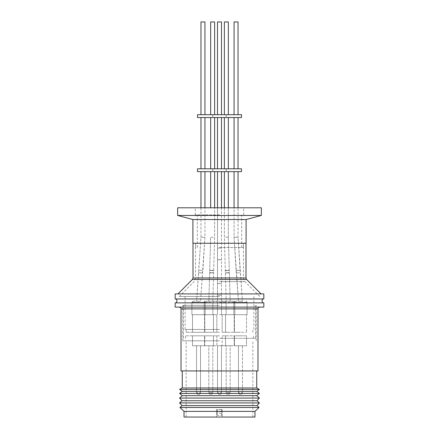 <?xml version="1.0" encoding="UTF-8"?>
<svg xmlns="http://www.w3.org/2000/svg" width="439" height="439" viewBox="0 0 439 439"><rect width="100%" height="100%" fill="white"/><g stroke="black" fill="none" stroke-linecap="round" stroke-linejoin="round"><path stroke-width="0.33" stroke-dasharray="2.19 1.65" d="M175.951 298.948L263.049 298.948L175.951 298.948M238.591 301.214L242.416 301.214L238.591 301.214M211.593 301.214L208.849 301.214L211.593 301.214M200.409 301.214L196.584 301.214L200.409 301.214M227.407 301.214L230.151 301.214L227.407 301.214M184.034 417.05L216.537 417.05L216.537 411.617L217.245 411.667L217.256 409.532L221.508 409.532L221.503 411.667L222.211 411.617L222.211 417.05L222.222 409.483L216.548 409.483L216.548 417.05L186.163 417.05L254.966 417.05M219.5 340.796L182.794 340.796L219.5 340.796M221.503 411.667L217.245 411.667L217.261 415.426L221.514 415.426L221.503 411.667L217.245 411.667M184.034 411.376L254.966 411.376M219.5 305.33L182.794 305.33L219.5 305.33M182.015 405.603L256.985 405.603M179.941 407.48L259.059 407.48M219.5 338.315L255.674 338.315L219.5 338.315M179.6 402.925L259.4 402.925M182.015 400.741L256.985 400.741M219.5 335.83L185.45 335.83L219.5 335.83M179.6 398.069L259.4 398.069M182.262 395.665L256.738 395.665M219.5 345.762L225.531 345.762L219.5 345.762M240.473 335.83L234.442 335.83L246.498 335.83L246.498 345.762L234.442 345.762L246.498 345.762L246.498 335.83L234.442 335.83L234.442 345.762L242.46 345.762L234.442 345.762L234.442 335.83L240.473 335.83M204.783 335.83L216.844 335.83L216.844 345.762L204.783 345.762L216.844 345.762L216.844 335.83L204.783 335.83L204.783 345.762L212.8 345.762L208.827 345.762L208.827 392.647L212.8 392.647L208.827 392.647C208.931 393.684 209.496 394.249 210.528 394.354C209.496 394.249 208.931 393.684 208.827 392.647L208.827 345.762L212.8 345.762L212.8 392.647C212.701 393.684 212.13 394.249 211.099 394.354C212.13 394.249 212.701 393.684 212.8 392.647L212.8 345.762L204.783 345.762L204.783 335.83L210.813 335.83L204.783 335.83M198.527 335.83L204.558 335.83L192.501 335.83L204.558 335.83L204.558 345.762L192.501 345.762L204.558 345.762L204.558 335.83L192.501 335.83L192.501 345.762L200.513 345.762L192.501 345.762L192.501 335.83L198.527 335.83M222.156 335.83L234.217 335.83L234.217 345.762L222.156 345.762L234.217 345.762L234.217 335.83L222.156 335.83L222.156 345.762L230.173 345.762L226.2 345.762L226.2 392.647L230.173 392.647L226.2 392.647C226.299 393.684 226.87 394.249 227.901 394.354C226.87 394.249 226.299 393.684 226.2 392.647L226.2 345.762L230.173 345.762L230.173 392.647C230.069 393.684 229.504 394.249 228.472 394.354C229.504 394.249 230.069 393.684 230.173 392.647L230.173 345.762L222.156 345.762L222.156 335.83L228.187 335.83L222.156 335.83M179.6 393.41L259.4 393.41M182.262 391.379L256.738 391.379M221.486 345.762L217.514 345.762L217.514 392.647L221.486 392.647L217.514 392.647C217.612 393.684 218.183 394.249 219.215 394.354L219.785 394.354L219.215 394.354C218.183 394.249 217.612 393.684 217.514 392.647L217.514 345.762L221.486 345.762L221.486 392.647C221.388 393.684 220.817 394.249 219.785 394.354C220.817 394.249 221.388 393.684 221.486 392.647L221.486 345.762L217.514 345.762L221.486 345.762M200.513 345.762L196.54 345.762L196.54 392.647L200.513 392.647L196.54 392.647A1.701 1.701 0 0 0 198.241 394.354L198.812 394.354A1.701 1.701 0 0 0 200.513 392.647L200.513 345.762L200.513 392.647A1.701 1.701 0 0 1 198.812 394.354L198.241 394.354A1.701 1.701 0 0 1 196.54 392.647L196.54 345.762L200.513 345.762M242.46 345.762L238.487 345.762L238.487 392.647L242.46 392.647L238.487 392.647C238.575 393.673 239.145 394.238 240.188 394.354A1.701 1.701 0 0 1 238.487 392.647L238.487 345.762L242.46 345.762L242.46 392.647C242.366 393.673 241.796 394.238 240.753 394.354A1.701 1.701 0 0 0 242.46 392.647L242.46 345.762M179.6 389.426L259.4 389.426M240.577 394.354L240.188 394.354L240.577 394.354M198.241 394.354L198.637 394.354L198.241 394.354M182.262 387.966L256.738 387.966M181.016 370.944L257.984 370.944M175.166 307.102L263.834 307.102M175.166 302.85L263.834 302.85M175.951 302.85L263.049 302.85L175.951 302.85M175.166 293.911L263.834 293.911M175.166 298.948L263.834 298.948M246.098 243.261L192.902 243.261M192.902 219.544L246.098 219.544M177.647 215.456L261.353 215.456M177.647 207.795L261.353 207.795M219.5 214.891L195.278 214.891L219.5 214.891M219.5 247.519L243.299 247.519L219.5 247.519M219.5 296.462L179.244 296.462L219.5 296.462M219.5 329.448L185.099 329.448L219.5 329.448M219.5 332.285L186.163 332.285L219.5 332.285M219.5 314.692L226.134 314.692L219.5 314.692M240.473 314.692L234.442 314.692L234.442 332.285L246.498 332.285L234.442 332.285L240.473 332.285L234.442 332.285L234.442 314.692L240.473 314.692M216.844 314.692L204.783 314.692L204.783 332.285L216.844 332.285L204.783 332.285L210.813 332.285L204.783 332.285L204.783 314.692L216.844 314.692L216.844 332.285L216.844 314.692L210.813 314.692L216.844 314.692M198.527 314.692L204.558 314.692L192.501 314.692L192.501 332.285L204.558 332.285L192.501 332.285L198.527 332.285L192.501 332.285L192.501 314.692L198.527 314.692M234.217 314.692L222.156 314.692L222.156 332.285L234.217 332.285L222.156 332.285L228.187 332.285L222.156 332.285L222.156 314.692L234.217 314.692L234.217 332.285L234.217 314.692L228.187 314.692L234.217 314.692M204.558 314.692L192.501 314.692L204.558 314.692L204.558 332.285L204.558 314.692M246.498 314.692L234.442 314.692L246.498 314.692L246.498 332.285L246.498 314.692M234.903 301.214L233.839 302.279L233.839 314.692L247.102 314.692L233.839 314.692L247.102 314.692L233.839 314.692L233.839 302.279L240.473 302.279L233.839 302.279L240.473 302.279L233.839 302.279L234.903 301.214L240.473 301.214M247.102 314.692L247.102 302.279L240.473 302.279L247.102 302.279L240.473 302.279L247.102 302.279L246.038 301.214L247.102 302.279L247.102 314.692M210.813 314.692L204.179 314.692L210.813 314.692M192.962 301.214L191.898 302.279L191.898 314.692L205.161 314.692L191.898 314.692L205.161 314.692L191.898 314.692L191.898 302.279L198.527 302.279L191.898 302.279L198.527 302.279L191.898 302.279L192.962 301.214L198.527 301.214M205.161 314.692L205.161 302.279L198.527 302.279L205.161 302.279L198.527 302.279L205.161 302.279L204.097 301.214L205.161 302.279L205.161 314.692M228.187 314.692L234.821 314.692L228.187 314.692M223.193 301.214L219.5 301.214L223.193 301.214M211.625 301.214L216.383 301.214L211.625 301.214M228.993 301.214L233.757 301.214L228.993 301.214M215.28 301.214L210.813 301.214L215.28 301.214M232.654 301.214L228.187 301.214L232.654 301.214M217.514 295.2L217.514 301.214L221.486 301.214L217.514 301.214L221.486 301.214L217.514 301.214L217.514 295.2L221.486 295.2L221.486 301.214L221.486 295.2L217.514 295.2L219.5 295.2L217.514 295.2L217.514 283.545L221.486 283.545L217.514 283.545L221.486 283.545L217.514 283.545L217.514 259.729L221.486 259.729L217.514 259.729L219.5 259.822L217.514 259.729L217.514 248.073L221.486 248.073L217.514 248.073L217.514 207.795L217.514 295.2M234.064 171.644L238.031 171.644L234.064 171.644L238.031 171.644L234.064 171.644L234.064 237.219L236.138 270.682L238.443 301.214L234.064 237.219L238.031 237.219L234.212 237.219L238.031 237.219L242.416 301.214L240.38 272.592L236.44 273.085L240.38 272.592L240.078 270.188L236.138 270.682L240.078 270.188L236.292 270.698L240.078 270.188L238.031 237.219L238.031 207.795L238.031 237.219L234.064 237.219L234.064 207.795M200.969 207.795L200.969 237.219L196.584 301.214L198.62 272.592L202.412 273.102L198.62 272.592L200.969 237.219L204.936 237.219L200.557 301.214L202.56 273.085L198.774 272.57L202.56 273.085L202.862 270.682L198.922 270.188L202.862 270.682L198.922 270.188L202.862 270.682L204.936 237.219L204.936 207.795L204.936 237.219L200.969 237.219L200.969 171.644L204.936 171.644L200.969 171.644M212.646 171.644L214.633 171.644L212.646 171.644M226.354 171.644L228.34 171.644L226.354 171.644M197.512 171.644L241.488 171.644M197.512 168.806L241.488 168.806M197.512 117.542L241.488 117.542M212.646 168.806L214.633 168.806L212.646 168.806M212.646 117.542L214.633 117.542L212.646 117.542M200.969 168.806L204.936 168.806L200.969 168.806L204.936 168.806L200.969 168.806L200.969 117.542L204.936 117.542L200.969 117.542M226.354 168.806L228.34 168.806L226.354 168.806M226.354 117.542L228.34 117.542L226.354 117.542M234.064 168.806L238.031 168.806L234.064 168.806L238.031 168.806L234.064 168.806L234.064 117.542L238.031 117.542L234.064 117.542M197.512 114.705L241.488 114.705M217.514 21.95L221.486 21.95L219.5 21.95L221.486 21.95L221.486 114.705M212.646 114.705L214.633 114.705L212.646 114.705M210.66 114.705L210.66 21.95L214.633 21.95M200.969 114.705L204.936 114.705L200.969 114.705L204.936 114.705L200.969 114.705L200.969 21.95L204.936 21.95M226.354 114.705L228.34 114.705L226.354 114.705M224.367 114.705L224.367 21.95L228.34 21.95M234.064 114.705L238.031 114.705L234.064 114.705L238.031 114.705L234.064 114.705L234.064 21.95L238.031 21.95M222.211 411.617L222.222 409.483M216.537 411.617L216.548 409.483M221.514 415.426L221.508 409.532M221.525 413.297L217.267 413.297L217.261 415.426M217.256 409.532L217.267 413.297M210.813 345.762L208.827 345.762L210.813 345.762M228.187 345.762L226.2 345.762L228.187 345.762M219.5 293.911L177.938 293.911L219.5 293.911M219.5 207.795L243.722 207.795L219.5 207.795M219.5 243.261L243.442 243.261L219.5 243.261M219.5 301.214L215.807 301.214L219.5 301.214M210.813 301.214L205.249 301.214L210.813 301.214M228.187 301.214L222.617 301.214L228.187 301.214M219.5 168.806L217.514 168.806L219.5 168.806M219.5 114.705L217.514 114.705L219.5 114.705M210.912 272.57L209.683 272.734L211.669 273.085L213.65 272.937L211.669 273.085L209.683 272.734L210.912 272.57L213.65 272.937L210.912 272.57M228.088 272.57L229.317 272.734L227.331 273.085L225.35 272.937L227.331 273.085L229.317 272.734L228.088 272.57L225.35 272.937L228.088 272.57M212.547 270.698L213.777 270.539L211.79 270.188L209.809 270.331L211.79 270.188L213.777 270.539L212.547 270.698L209.809 270.331L212.547 270.698M213.403 237.219L210.66 237.219L213.403 237.219M226.453 270.698L225.223 270.539L227.21 270.188L229.191 270.331L227.21 270.188L225.223 270.539L226.453 270.698L229.191 270.331L226.453 270.698M225.597 237.219L228.34 237.219L225.597 237.219M219.5 259.822L221.486 259.729L219.5 259.822M181.016 308.875L257.984 308.875M192.381 279.462L246.619 279.462M245.994 277.958L193.006 277.958M219.5 278.09L195.558 278.09L219.5 278.09M219.5 281.602L244.896 281.602L219.5 281.602M219.5 302.279L226.134 302.279L219.5 302.279M210.813 302.279L204.179 302.279L210.813 302.279M228.187 302.279L234.821 302.279L228.187 302.279M221.486 207.795L221.486 295.2L219.5 295.2L221.486 295.2L221.486 171.644M208.843 301.214L210.66 237.219L208.843 301.214M230.157 301.214L228.34 237.219L230.157 301.214M212.816 301.214L214.633 237.219L214.633 207.795L214.633 237.219L212.816 301.214M224.367 207.795L224.367 237.219L226.184 301.214L224.367 237.219L224.367 171.644M186.163 417.05L186.163 340.796M182.794 340.796L182.794 305.33M255.674 338.315L255.674 305.33M185.45 338.315L185.45 335.83M225.531 335.83L225.531 345.762L225.531 335.83M240.473 394.354L240.753 394.354M195.278 214.891L195.278 207.795M197.336 247.519L197.336 214.891M243.299 247.519L243.299 243.261M195.558 243.261L195.558 278.09L194.104 281.602L179.244 296.462M259.756 296.462L244.896 281.602L243.442 278.09L243.442 243.261M185.099 329.448L185.099 296.462M186.163 332.285L186.163 329.448M225.531 314.692L225.531 332.285L225.531 314.692M226.134 314.692L226.134 302.279L225.07 301.214L226.134 302.279L226.134 314.692M217.448 314.692L217.448 302.279L216.383 301.214L217.448 302.279L217.448 314.692M234.821 314.692L234.821 302.279L233.757 301.214L234.821 302.279L234.821 314.692M228.34 237.219L228.34 207.795L228.34 237.219M226.206 168.806L226.206 171.644M212.728 168.806L212.728 171.644M221.486 168.806L221.486 117.542M226.206 114.705L226.206 117.542M212.728 114.705L212.728 117.542M252.837 417.05L252.837 340.796M256.206 340.796L256.206 305.33M183.326 338.315L183.326 305.33M253.55 338.315L253.55 335.83M213.469 335.83L213.469 345.762L213.469 335.83M243.722 214.891L243.722 207.795M241.664 247.519L241.664 214.891M195.701 247.519L195.701 243.261M253.901 329.448L253.901 296.462M252.837 332.285L252.837 329.448M213.469 314.692L213.469 332.285L213.469 314.692M212.866 314.692L212.866 302.279L213.93 301.214L212.866 302.279L212.866 314.692M204.179 314.692L204.179 302.279L205.243 301.214L204.179 302.279L204.179 314.692M221.552 314.692L221.552 302.279L222.617 301.214L221.552 302.279L221.552 314.692M210.66 171.644L210.66 207.795M226.272 168.806L226.272 171.644M212.794 168.806L212.794 171.644M210.66 168.806L210.66 117.542M224.367 168.806L224.367 117.542M226.272 114.705L226.272 117.542M212.794 114.705L212.794 117.542"/><path stroke-width="0.66" d="M263.049 298.948A2.42 2.42 0 0 0 263.049 302.85M175.951 298.948A2.42 2.42 0 0 1 175.951 302.85M254.966 411.376L184.034 411.376L179.941 407.48L259.059 407.48L254.966 411.376L254.966 417.05L184.034 417.05L184.034 411.376M259.059 407.48L256.985 405.603L182.015 405.603L179.941 407.48M256.985 405.603L259.4 402.925L179.6 402.925L182.015 405.603M259.4 402.925L256.985 400.741L182.015 400.741L179.6 402.925M256.985 400.741L259.4 398.069L179.6 398.069L182.015 400.741M259.4 398.069L256.738 395.665L182.262 395.665L179.6 398.069M256.738 395.665L259.4 393.41L179.6 393.41L182.262 395.665M259.4 393.41L256.738 391.379L182.262 391.379L179.6 393.41M256.738 391.379L259.4 389.426L179.6 389.426L182.262 391.379M259.4 389.426L256.738 387.966L182.262 387.966L179.6 389.426M181.016 308.875L257.984 308.875L257.984 370.944L181.016 370.944L181.016 308.875C181.252 308.222 180.659 307.635 179.244 307.102M263.834 307.102L175.166 307.102L175.166 302.85L263.834 302.85L263.834 307.102M263.834 293.911L175.166 293.911L175.166 298.948L263.834 298.948L263.834 293.911M192.902 219.544L192.902 243.261L246.098 243.261L246.098 219.544L192.902 219.544L177.647 215.456L177.647 207.795L261.353 207.795L261.353 215.456L177.647 215.456M238.031 207.795L238.031 171.644L238.031 207.795M234.064 207.795L234.064 171.644M204.936 207.795L204.936 171.644L204.936 207.795M200.969 207.795L200.969 171.644M241.488 171.644L197.512 171.644L197.512 168.806L241.488 168.806L241.488 171.644M204.936 168.806L204.936 117.542L204.936 168.806M200.969 168.806L200.969 117.542M238.031 168.806L238.031 117.542L238.031 168.806M234.064 168.806L234.064 117.542M241.488 117.542L197.512 117.542L197.512 114.705L241.488 114.705L241.488 117.542M221.486 114.705L221.486 21.95L217.514 21.95L217.514 114.705L217.514 21.95M204.936 21.95L204.936 114.705L204.936 21.95L200.969 21.95L200.969 114.705M214.633 21.95L214.633 114.705L214.633 21.95L210.66 21.95L210.66 114.705M228.34 21.95L228.34 114.705L228.34 21.95L224.367 21.95L224.367 114.705M238.031 21.95L238.031 114.705L238.031 21.95L234.064 21.95L234.064 114.705M193.006 243.261L193.006 277.958L245.994 277.958L246.619 279.462L192.381 279.462L177.938 293.911M256.738 387.966L256.738 370.944M246.619 279.462L261.062 293.911M193.006 277.958L192.381 279.462M245.994 243.261L245.994 277.958M246.098 219.544L261.353 215.456M214.633 207.795L214.633 171.644L214.633 207.795M228.34 207.795L228.34 171.644L228.34 207.795M221.486 207.795L221.486 171.644M221.486 168.806L221.486 117.542M214.633 168.806L214.633 117.542L214.633 168.806M228.34 168.806L228.34 117.542L228.34 168.806M182.262 387.966L182.262 370.944M257.984 308.875C257.885 308.03 258.472 307.437 259.756 307.102M210.66 207.795L210.66 171.644M224.367 207.795L224.367 171.644M217.514 207.795L217.514 171.644L217.514 207.795M217.514 168.806L217.514 117.542L217.514 168.806M210.66 168.806L210.66 117.542M224.367 168.806L224.367 117.542"/></g></svg>
